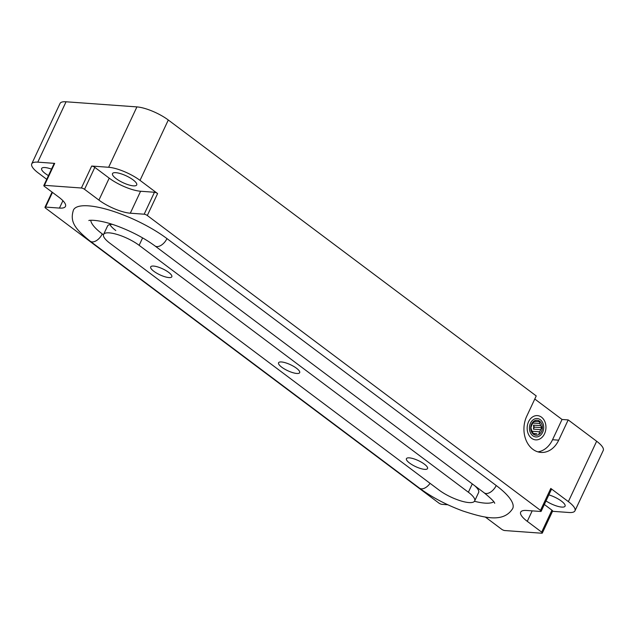<?xml version="1.0" encoding="UTF-8"?>
<svg xmlns="http://www.w3.org/2000/svg" width="635" height="635" viewBox="0 0 635 635"><rect width="100%" height="100%" fill="white"/><g stroke="black" fill="none" stroke-linecap="round" stroke-linejoin="round"><path stroke-width="0.95" d="M430.062 483.338A9.723 5.532 -53.1 0 1 419.521 488.172C431.959 497.3 446.357 504.889 462.74 510.945C484.807 518.128 503.618 523.002 512.715 508.508A60.754 17.161 25.1 0 0 496.213 485.521L166.957 238.593A9.723 5.532 126.9 0 1 154.964 245.928C144.089 237.95 131.223 231.219 116.372 225.735C97.409 218.789 87.749 220.329 88.94 220.575M419.521 488.172L90.265 241.252C73.739 227.973 69.977 221.059 73.438 210.042A60.754 17.161 25.1 0 1 110.141 210.32A60.754 17.161 25.1 0 1 166.957 238.593M485.164 516.977A24.297 6.866 -154.9 0 1 487.228 518.446L501.61 529.233A2.429 0.683 -154.9 0 0 504.754 530.542L541.718 533.217A2.429 0.683 -154.9 0 0 542.322 533.051A2.429 0.683 -154.9 0 0 541.663 532.13L527.28 521.343A24.297 6.866 -154.9 0 1 520.676 512.151A24.297 6.866 -154.9 0 1 526.693 510.469L540.56 511.469A2.429 0.683 -154.9 0 0 541.163 511.302A2.429 0.683 -154.9 0 0 540.504 510.381L147.312 215.511A2.429 0.683 -154.9 0 0 144.177 214.201L130.31 213.201A24.297 6.866 -154.9 0 1 98.925 200.104L84.542 189.317A2.429 0.683 -154.9 0 0 81.399 188.008L44.434 185.333A2.429 0.683 -154.9 0 0 43.831 185.499A2.429 0.683 -154.9 0 0 44.49 186.42L58.872 197.207A24.297 6.866 -154.9 0 1 65.476 206.407A24.297 6.866 -154.9 0 1 59.452 208.082L45.593 207.081A2.429 0.683 -154.9 0 0 44.99 207.248A2.429 0.683 -154.9 0 0 45.649 208.169L438.841 503.039A2.429 0.683 -154.9 0 0 441.976 504.349L447.834 504.769M103.465 234.823L102.259 233.918A41.315 11.668 25.1 0 1 90.734 220.297M493.768 501.777A41.315 11.668 25.1 0 1 474.464 501.285M112.419 224.385A23.082 6.525 -154.9 0 0 107.545 226.02L103.584 234.466A23.082 6.525 -154.9 0 0 109.863 243.197L439.118 490.125A23.082 6.525 -154.9 0 0 460.7 500.864A23.082 6.525 -154.9 0 0 474.655 500.975A23.082 6.525 -154.9 0 0 468.384 492.236L139.129 245.316A23.082 6.525 -154.9 0 0 117.538 234.569A23.082 6.525 -154.9 0 0 103.584 234.466M474.655 500.975L478.607 492.53A23.082 6.525 -154.9 0 0 474.71 485.719M552.506 511.302L568.944 512.493A24.297 6.866 -154.9 0 0 574.969 510.81L603.25 450.437A24.297 6.866 -154.9 0 0 596.646 441.246L568.198 419.91L562.038 419.465L534.781 399.026M568.198 419.91L558.705 440.174A24.297 18.764 -85.9 0 1 540.972 452.422A24.297 18.764 -85.9 0 1 526.74 416.203L536.234 395.93L168.299 120.007A24.297 6.866 -154.9 0 0 136.914 106.902L66.056 101.783A24.297 6.866 -154.9 0 0 60.031 103.457L31.75 163.83A24.297 6.866 -154.9 0 0 38.354 173.03L46.728 179.308M91.686 166.052A2.429 0.683 -154.9 0 1 94.821 167.362L109.212 178.149A24.297 6.866 -154.9 0 0 140.597 191.246L154.456 192.254A2.429 0.683 -154.9 0 1 157.599 193.564L140.017 180.372A24.297 6.866 -154.9 0 0 108.633 167.275L91.686 166.052L81.399 188.008M574.969 510.81A24.297 6.866 -154.9 0 0 568.365 501.618L550.783 488.434L540.504 510.381M43.831 185.499L54.118 163.544A2.429 0.683 -154.9 0 1 54.713 163.378L37.775 162.155A24.297 6.866 -154.9 0 0 31.75 163.83M51.498 169.124A13.367 3.778 -154.9 0 0 44.966 167.545A13.367 3.778 -154.9 0 0 41.656 168.473A13.367 3.778 -154.9 0 0 48.458 175.625M542.322 533.051L552.609 511.096A2.429 0.683 -154.9 0 0 551.942 510.175L544.354 504.484M541.163 511.302L551.45 489.347A2.429 0.683 -154.9 0 0 550.783 488.434M546.013 500.951A13.367 3.778 -154.9 0 0 565.071 506.174A13.367 3.778 -154.9 0 0 561.435 501.118A13.367 3.778 -154.9 0 0 548.862 494.871M133.088 179.872A13.367 3.778 -154.9 0 0 115.824 172.672A13.367 3.778 -154.9 0 0 112.506 173.593A13.367 3.778 -154.9 0 0 123.007 182.682A13.367 3.778 -154.9 0 0 136.715 184.928A13.367 3.778 -154.9 0 0 133.088 179.872M544.552 433.737A12.152 9.382 -85.9 0 1 528.28 433.888A12.152 9.382 -85.9 0 1 536.845 415.6A12.152 9.382 -85.9 0 1 544.552 433.737M537.916 451.866A24.297 18.764 94.1 0 0 552.545 439.73L562.038 419.465M109.911 224.56A23.082 6.525 -154.9 0 0 115.792 230.537M296.513 368.252A11.668 3.294 -154.9 0 0 285.607 362.823A11.668 3.294 -154.9 0 0 278.559 362.768A11.668 3.294 -154.9 0 0 281.726 367.181A11.668 3.294 -154.9 0 0 292.632 372.61A11.668 3.294 -154.9 0 0 299.68 372.666A11.668 3.294 -154.9 0 0 296.513 368.252M168.648 272.359A11.668 3.294 -154.9 0 0 157.742 266.93A11.668 3.294 -154.9 0 0 150.693 266.875A11.668 3.294 -154.9 0 0 153.861 271.296A11.668 3.294 -154.9 0 0 164.767 276.717A11.668 3.294 -154.9 0 0 171.815 276.773A11.668 3.294 -154.9 0 0 168.648 272.359M424.378 464.145A11.668 3.294 -154.9 0 0 413.472 458.716A11.668 3.294 -154.9 0 0 406.424 458.661A11.668 3.294 -154.9 0 0 409.591 463.074A11.668 3.294 -154.9 0 0 420.505 468.503A11.668 3.294 -154.9 0 0 427.545 468.559A11.668 3.294 -154.9 0 0 424.378 464.145M532.805 435.761A9.231 7.128 -85.9 0 1 533.178 419.783A9.231 7.128 -85.9 0 1 543.703 427.672A9.231 7.128 -85.9 0 1 532.805 435.761M533.495 434.284A7.533 5.818 -85.9 0 1 533.805 421.251A7.533 5.818 -85.9 0 1 542.385 427.688A7.533 5.818 -85.9 0 1 533.495 434.284M533.225 433.403L536.892 433.816A6.247 4.818 -85.9 0 1 535.638 433.935A6.247 4.818 -85.9 0 1 534.995 433.832L533.416 433.721M538.98 433.816L539.615 431.792L532.384 431.268A6.247 4.818 94.1 0 1 532.178 431.554M540.615 429.665L533.384 429.141L534.329 427.133L541.861 427.68L540.615 429.665A6.247 4.818 -85.9 0 1 539.615 431.792M541.861 427.68L540.71 425.664L533.479 425.14A6.247 4.818 94.1 0 1 533.384 429.141M534.995 433.832L533.511 433.872L532.368 431.856A6.247 4.818 -85.9 0 1 531.471 429.744L530.923 427.776L531.558 425.752A6.247 4.818 -85.9 0 1 532.559 423.624L533.805 421.64L535.289 421.6A6.247 4.818 -85.9 0 1 536.535 421.473A6.247 4.818 -85.9 0 1 537.178 421.576L539.266 421.584L539.813 423.553A6.247 4.818 -85.9 0 1 540.71 425.664M537.178 421.576L535.892 421.489M539.813 423.553L532.884 423.053M536.892 433.816L533.321 433.554M534.329 427.133L533.479 425.14M140.017 180.372L168.299 120.007M157.599 193.564L147.312 215.511M568.365 501.618L596.646 441.246M108.633 167.275L136.914 106.902M37.775 162.155L66.056 101.783M54.713 163.378L44.434 185.333M62.913 200.7L59.452 208.082M52.467 192.405L45.593 207.081M551.942 510.175L541.663 532.13M532.186 510.865L527.28 521.343M154.456 192.254L144.177 214.201M140.597 191.246L130.31 213.201M109.212 178.149L98.925 200.104M94.821 167.362L84.542 189.317M558.705 440.174L552.545 439.73M496.213 485.521A9.723 5.532 126.9 0 1 484.219 492.855L154.964 245.928M90.265 241.252A9.723 5.532 -53.1 0 0 102.259 233.918M468.384 492.236L472.289 483.902M139.129 245.316L142.613 237.879M52.078 192.111L44.99 207.248M494.697 503.333C494.721 502.118 491.228 498.626 484.219 492.855"/></g></svg>
